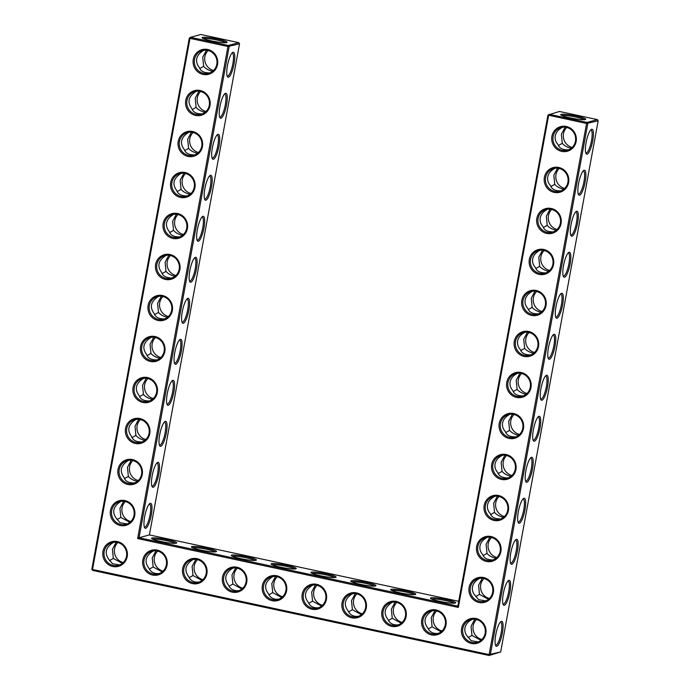 <?xml version="1.0" encoding="UTF-8"?>
<svg xmlns="http://www.w3.org/2000/svg" width="690" height="690" viewBox="0 0 690 690"><rect width="100%" height="100%" fill="white"/><g stroke="black" fill="none" stroke-linecap="round" stroke-linejoin="round"><path stroke-width="1.03" d="M551.914 136.327A12.765 12.299 74.8 0 1 572.062 129.427A12.765 12.299 74.8 0 1 568.103 151.024A12.765 12.299 74.8 0 1 551.914 136.327M553.13 136.456A11.756 11.325 74.8 0 1 561.212 127.503A11.756 11.325 74.8 0 1 575.218 135.895A11.756 11.325 74.8 0 1 567.361 150.204A11.756 11.325 74.8 0 1 553.13 136.456M568.508 149.825C562.755 150.015 559.236 148.229 557.96 144.486C555.648 141.916 554.751 139.052 555.269 135.878C555.907 132.721 557.805 130.168 560.953 128.202L562.557 127.227M547.946 115.058L586.578 123.475L489.098 654.586L92.529 569.474L190 38.364L227.941 46.506L137.629 538.58L458.324 607.407L548.636 115.334L549.085 114.281L587.018 122.423L597.393 119.612L559.461 111.47L547.946 115.058L457.815 606.148L458.324 607.407M207.673 49.49A12.765 12.299 74.8 0 1 217.505 64.558A12.765 12.299 74.8 0 1 203.102 74.416A12.765 12.299 74.8 0 1 193.278 59.357A12.765 12.299 74.8 0 1 207.673 49.49M200.152 90.494A12.765 12.299 74.8 0 1 209.976 105.561A12.765 12.299 74.8 0 1 195.572 115.428A12.765 12.299 74.8 0 1 185.748 100.361A12.765 12.299 74.8 0 1 200.152 90.494M192.622 131.505A12.765 12.299 74.8 0 1 202.446 146.565A12.765 12.299 74.8 0 1 188.051 156.432A12.765 12.299 74.8 0 1 178.218 141.364A12.765 12.299 74.8 0 1 192.622 131.505M262.355 585.638A12.765 12.299 74.8 0 1 276.759 575.77A12.765 12.299 74.8 0 1 286.583 590.838A12.765 12.299 74.8 0 1 272.179 600.705A12.765 12.299 74.8 0 1 262.355 585.638M222.508 577.082A12.765 12.299 74.8 0 1 236.912 567.215A12.765 12.299 74.8 0 1 246.735 582.282A12.765 12.299 74.8 0 1 232.332 592.149A12.765 12.299 74.8 0 1 222.508 577.082M302.203 594.185A12.765 12.299 74.8 0 1 316.606 584.327A12.765 12.299 74.8 0 1 326.43 599.386A12.765 12.299 74.8 0 1 312.027 609.253A12.765 12.299 74.8 0 1 302.203 594.185M132.42 459.549A12.765 12.299 74.8 0 1 142.243 474.616A12.765 12.299 74.8 0 1 127.84 484.484A12.765 12.299 74.8 0 1 118.016 469.416A12.765 12.299 74.8 0 1 132.42 459.549M182.66 568.534A12.765 12.299 74.8 0 1 197.064 558.667A12.765 12.299 74.8 0 1 206.888 573.735A12.765 12.299 74.8 0 1 192.484 583.602A12.765 12.299 74.8 0 1 182.66 568.534M142.813 559.978A12.765 12.299 74.8 0 1 157.208 550.111A12.765 12.299 74.8 0 1 167.04 565.179A12.765 12.299 74.8 0 1 152.637 575.046A12.765 12.299 74.8 0 1 142.813 559.978M124.89 500.552A12.765 12.299 74.8 0 1 134.714 515.62A12.765 12.299 74.8 0 1 120.31 525.487A12.765 12.299 74.8 0 1 110.486 510.419A12.765 12.299 74.8 0 1 124.89 500.552M381.898 611.297A12.765 12.299 74.8 0 1 396.302 601.43A12.765 12.299 74.8 0 1 406.125 616.489A12.765 12.299 74.8 0 1 391.73 626.356A12.765 12.299 74.8 0 1 381.898 611.297M421.754 619.844A12.765 12.299 74.8 0 1 436.149 609.977A12.765 12.299 74.8 0 1 445.982 625.045A12.765 12.299 74.8 0 1 431.578 634.912A12.765 12.299 74.8 0 1 421.754 619.844M342.05 602.741A12.765 12.299 74.8 0 1 356.454 592.874A12.765 12.299 74.8 0 1 366.278 607.942A12.765 12.299 74.8 0 1 351.883 617.809A12.765 12.299 74.8 0 1 342.05 602.741M117.36 541.564A12.765 12.299 74.8 0 1 127.193 556.632A12.765 12.299 74.8 0 1 112.789 566.49A12.765 12.299 74.8 0 1 102.965 551.431A12.765 12.299 74.8 0 1 117.36 541.564M170.042 254.524A12.765 12.299 74.8 0 1 179.874 269.583A12.765 12.299 74.8 0 1 165.471 279.45A12.765 12.299 74.8 0 1 155.647 264.382A12.765 12.299 74.8 0 1 170.042 254.524M154.991 336.53A12.765 12.299 74.8 0 1 164.824 351.598A12.765 12.299 74.8 0 1 150.42 361.465A12.765 12.299 74.8 0 1 140.596 346.397A12.765 12.299 74.8 0 1 154.991 336.53M185.101 172.509A12.765 12.299 74.8 0 1 194.925 187.577A12.765 12.299 74.8 0 1 180.521 197.435A12.765 12.299 74.8 0 1 170.697 182.376A12.765 12.299 74.8 0 1 185.101 172.509M162.521 295.527A12.765 12.299 74.8 0 1 172.345 310.595A12.765 12.299 74.8 0 1 157.941 320.453A12.765 12.299 74.8 0 1 148.117 305.394A12.765 12.299 74.8 0 1 162.521 295.527M177.572 213.512A12.765 12.299 74.8 0 1 187.395 228.58A12.765 12.299 74.8 0 1 172.992 238.447A12.765 12.299 74.8 0 1 163.168 223.379A12.765 12.299 74.8 0 1 177.572 213.512M139.941 418.545A12.765 12.299 74.8 0 1 149.764 433.613A12.765 12.299 74.8 0 1 135.369 443.472A12.765 12.299 74.8 0 1 125.537 428.412A12.765 12.299 74.8 0 1 139.941 418.545M147.47 377.542A12.765 12.299 74.8 0 1 157.294 392.601A12.765 12.299 74.8 0 1 142.89 402.468A12.765 12.299 74.8 0 1 133.067 387.401A12.765 12.299 74.8 0 1 147.47 377.542M544.384 177.33A12.765 12.299 74.8 0 1 564.541 170.43A12.765 12.299 74.8 0 1 560.573 192.027A12.765 12.299 74.8 0 1 544.384 177.33M536.855 218.333A12.765 12.299 74.8 0 1 557.011 211.442A12.765 12.299 74.8 0 1 553.052 233.03A12.765 12.299 74.8 0 1 536.855 218.333M529.334 259.345A12.765 12.299 74.8 0 1 549.482 252.445A12.765 12.299 74.8 0 1 545.523 274.034A12.765 12.299 74.8 0 1 529.334 259.345M521.804 300.348A12.765 12.299 74.8 0 1 541.961 293.448A12.765 12.299 74.8 0 1 537.993 315.045A12.765 12.299 74.8 0 1 521.804 300.348M514.283 341.352A12.765 12.299 74.8 0 1 534.431 334.46A12.765 12.299 74.8 0 1 530.472 356.049A12.765 12.299 74.8 0 1 514.283 341.352M506.753 382.363A12.765 12.299 74.8 0 1 526.91 375.464A12.765 12.299 74.8 0 1 522.942 397.052A12.765 12.299 74.8 0 1 506.753 382.363M469.122 587.388A12.765 12.299 74.8 0 1 489.279 580.497A12.765 12.299 74.8 0 1 485.311 602.085A12.765 12.299 74.8 0 1 469.122 587.388M491.703 464.37A12.765 12.299 74.8 0 1 511.851 457.479A12.765 12.299 74.8 0 1 507.892 479.067A12.765 12.299 74.8 0 1 491.703 464.37M484.173 505.382A12.765 12.299 74.8 0 1 504.33 498.482A12.765 12.299 74.8 0 1 500.362 520.07A12.765 12.299 74.8 0 1 484.173 505.382M499.232 423.367A12.765 12.299 74.8 0 1 519.38 416.467A12.765 12.299 74.8 0 1 515.421 438.064A12.765 12.299 74.8 0 1 499.232 423.367M461.601 628.4A12.765 12.299 74.8 0 1 481.749 621.5A12.765 12.299 74.8 0 1 477.791 643.089A12.765 12.299 74.8 0 1 461.601 628.4M476.652 546.385A12.765 12.299 74.8 0 1 496.8 539.485A12.765 12.299 74.8 0 1 492.841 561.082A12.765 12.299 74.8 0 1 476.652 546.385M558.46 145.512L562.264 143.322L561.367 134.231L565.084 127.176M561.893 115.549A11.721 1.406 -169.6 0 1 576.098 117.102A11.721 1.406 -169.6 0 1 584.335 119.672M585.75 152.921A11.756 2.829 102.1 0 0 585.974 153.016A11.756 2.829 102.1 0 0 591.494 140.691A11.756 2.829 102.1 0 0 590.907 130.022A11.756 2.829 102.1 0 0 590.666 130.013M562.264 143.322C564.006 145.426 566.723 147.022 570.414 148.109L571.242 148.255M555.036 168.239L553.423 169.205C550.275 171.172 548.386 173.733 547.739 176.89C547.222 180.055 548.119 182.919 550.439 185.489C551.715 189.241 555.226 191.018 560.987 190.828M500.69 651.912L489.175 655.5L489.098 654.586L500.69 651.912L598.17 120.802L586.578 123.475L587.018 122.423L587.794 123.614L490.314 654.724L489.175 655.5L92.607 570.389L91.83 569.198L189.31 38.088L190.449 37.312L228.381 45.454L229.158 46.644L139.026 537.734L137.629 538.58M457.815 606.148L139.026 537.734L149.402 534.923L458.703 601.301M189.31 38.088L190 38.364L190.449 37.312L200.825 34.5L238.757 42.642L228.381 45.454L227.941 46.506L239.534 43.832L149.402 534.923M92.607 570.389L92.529 569.474L91.83 569.198M207.759 50.404A11.756 11.325 -105.2 0 0 202.575 50.534A11.756 11.325 -105.2 0 0 194.718 64.843A11.756 11.325 -105.2 0 0 208.725 73.235A11.756 11.325 -105.2 0 0 216.996 61.591A11.756 11.325 -105.2 0 0 207.759 50.404M200.229 91.408A11.756 11.325 -105.2 0 0 195.046 91.537A11.756 11.325 -105.2 0 0 187.188 105.855A11.756 11.325 -105.2 0 0 201.195 114.238A11.756 11.325 -105.2 0 0 209.467 102.603A11.756 11.325 -105.2 0 0 200.229 91.408M192.708 132.411A11.756 11.325 -105.2 0 0 187.525 132.549A11.756 11.325 -105.2 0 0 179.667 146.858A11.756 11.325 -105.2 0 0 193.674 155.241A11.756 11.325 -105.2 0 0 201.946 143.606A11.756 11.325 -105.2 0 0 192.708 132.411M276.837 576.685A11.756 11.325 -105.2 0 0 271.662 576.814A11.756 11.325 -105.2 0 0 263.804 591.123A11.756 11.325 -105.2 0 0 277.803 599.515A11.756 11.325 -105.2 0 0 286.074 587.871A11.756 11.325 -105.2 0 0 276.837 576.685M236.989 568.129A11.756 11.325 -105.2 0 0 231.805 568.267A11.756 11.325 -105.2 0 0 223.948 582.576A11.756 11.325 -105.2 0 0 237.955 590.959A11.756 11.325 -105.2 0 0 246.227 579.324A11.756 11.325 -105.2 0 0 236.989 568.129M316.684 585.232A11.756 11.325 -105.2 0 0 311.509 585.37A11.756 11.325 -105.2 0 0 303.652 599.679A11.756 11.325 -105.2 0 0 317.65 608.062A11.756 11.325 -105.2 0 0 325.922 596.427A11.756 11.325 -105.2 0 0 316.684 585.232M132.497 460.463A11.756 11.325 -105.2 0 0 127.314 460.592A11.756 11.325 -105.2 0 0 119.456 474.901A11.756 11.325 -105.2 0 0 133.463 483.293A11.756 11.325 -105.2 0 0 141.735 471.658A11.756 11.325 -105.2 0 0 132.497 460.463M197.142 559.581A11.756 11.325 -105.2 0 0 191.958 559.711A11.756 11.325 -105.2 0 0 184.101 574.02A11.756 11.325 -105.2 0 0 198.108 582.412A11.756 11.325 -105.2 0 0 206.379 570.768A11.756 11.325 -105.2 0 0 197.142 559.581M157.294 551.025A11.756 11.325 -105.2 0 0 152.111 551.163A11.756 11.325 -105.2 0 0 144.253 565.472A11.756 11.325 -105.2 0 0 158.26 573.856A11.756 11.325 -105.2 0 0 166.532 562.221A11.756 11.325 -105.2 0 0 157.294 551.025M124.968 501.466A11.756 11.325 -105.2 0 0 119.793 501.604A11.756 11.325 -105.2 0 0 111.935 515.913A11.756 11.325 -105.2 0 0 125.934 524.297A11.756 11.325 -105.2 0 0 134.205 512.661A11.756 11.325 -105.2 0 0 124.968 501.466M396.388 602.344A11.756 11.325 -105.2 0 0 391.204 602.474A11.756 11.325 -105.2 0 0 383.347 616.782A11.756 11.325 -105.2 0 0 397.354 625.175A11.756 11.325 -105.2 0 0 405.616 613.531A11.756 11.325 -105.2 0 0 396.388 602.344M436.235 610.892A11.756 11.325 -105.2 0 0 431.052 611.021A11.756 11.325 -105.2 0 0 423.194 625.338A11.756 11.325 -105.2 0 0 437.201 633.722A11.756 11.325 -105.2 0 0 445.473 622.087A11.756 11.325 -105.2 0 0 436.235 610.892M356.532 593.788A11.756 11.325 -105.2 0 0 351.357 593.918A11.756 11.325 -105.2 0 0 343.499 608.226A11.756 11.325 -105.2 0 0 357.498 616.619A11.756 11.325 -105.2 0 0 365.769 604.983A11.756 11.325 -105.2 0 0 356.532 593.788M117.447 542.478A11.756 11.325 -105.2 0 0 112.263 542.607A11.756 11.325 -105.2 0 0 104.406 556.916A11.756 11.325 -105.2 0 0 118.413 565.308A11.756 11.325 -105.2 0 0 126.684 553.665A11.756 11.325 -105.2 0 0 117.447 542.478M170.128 255.429A11.756 11.325 -105.2 0 0 164.945 255.567A11.756 11.325 -105.2 0 0 157.087 269.876A11.756 11.325 -105.2 0 0 171.094 278.26A11.756 11.325 -105.2 0 0 179.366 266.625A11.756 11.325 -105.2 0 0 170.128 255.429M155.078 337.445A11.756 11.325 -105.2 0 0 149.894 337.574A11.756 11.325 -105.2 0 0 142.037 351.883A11.756 11.325 -105.2 0 0 156.043 360.275A11.756 11.325 -105.2 0 0 164.315 348.64A11.756 11.325 -105.2 0 0 155.078 337.445M185.179 173.423A11.756 11.325 -105.2 0 0 179.995 173.552A11.756 11.325 -105.2 0 0 172.138 187.861A11.756 11.325 -105.2 0 0 186.145 196.253A11.756 11.325 -105.2 0 0 194.416 184.609A11.756 11.325 -105.2 0 0 185.179 173.423M162.599 296.441A11.756 11.325 -105.2 0 0 157.424 296.571A11.756 11.325 -105.2 0 0 149.566 310.88A11.756 11.325 -105.2 0 0 163.565 319.272A11.756 11.325 -105.2 0 0 171.836 307.628A11.756 11.325 -105.2 0 0 162.599 296.441M177.649 214.426A11.756 11.325 -105.2 0 0 172.474 214.555A11.756 11.325 -105.2 0 0 164.617 228.873A11.756 11.325 -105.2 0 0 178.615 237.256A11.756 11.325 -105.2 0 0 186.887 225.621A11.756 11.325 -105.2 0 0 177.649 214.426M140.027 419.46A11.756 11.325 -105.2 0 0 134.843 419.589A11.756 11.325 -105.2 0 0 126.986 433.898A11.756 11.325 -105.2 0 0 140.993 442.29A11.756 11.325 -105.2 0 0 149.256 430.646A11.756 11.325 -105.2 0 0 140.027 419.46M147.548 378.448A11.756 11.325 -105.2 0 0 142.364 378.586A11.756 11.325 -105.2 0 0 134.507 392.895A11.756 11.325 -105.2 0 0 148.514 401.278A11.756 11.325 -105.2 0 0 156.785 389.643A11.756 11.325 -105.2 0 0 147.548 378.448M545.6 177.468A11.756 11.325 74.8 0 1 553.691 168.507A11.756 11.325 74.8 0 1 567.689 176.899A11.756 11.325 74.8 0 1 559.832 191.208A11.756 11.325 74.8 0 1 545.6 177.468M538.079 218.471A11.756 11.325 74.8 0 1 546.161 209.518A11.756 11.325 74.8 0 1 560.168 217.902A11.756 11.325 74.8 0 1 552.311 232.211A11.756 11.325 74.8 0 1 538.079 218.471M530.55 259.474A11.756 11.325 74.8 0 1 538.631 250.522A11.756 11.325 74.8 0 1 552.638 258.914A11.756 11.325 74.8 0 1 544.781 273.223A11.756 11.325 74.8 0 1 530.55 259.474M523.029 300.486A11.756 11.325 74.8 0 1 531.11 291.525A11.756 11.325 74.8 0 1 545.109 299.917A11.756 11.325 74.8 0 1 537.251 314.226A11.756 11.325 74.8 0 1 523.029 300.486M515.499 341.49A11.756 11.325 74.8 0 1 523.581 332.537A11.756 11.325 74.8 0 1 537.588 340.92A11.756 11.325 74.8 0 1 529.73 355.229A11.756 11.325 74.8 0 1 515.499 341.49M507.969 382.493A11.756 11.325 74.8 0 1 516.06 373.54A11.756 11.325 74.8 0 1 530.058 381.932A11.756 11.325 74.8 0 1 522.201 396.241A11.756 11.325 74.8 0 1 507.969 382.493M470.339 587.526A11.756 11.325 74.8 0 1 478.429 578.574A11.756 11.325 74.8 0 1 492.427 586.957A11.756 11.325 74.8 0 1 484.57 601.266A11.756 11.325 74.8 0 1 470.339 587.526M492.919 464.508A11.756 11.325 74.8 0 1 501 455.555A11.756 11.325 74.8 0 1 515.007 463.939A11.756 11.325 74.8 0 1 507.15 478.248A11.756 11.325 74.8 0 1 492.919 464.508M485.398 505.511A11.756 11.325 74.8 0 1 493.479 496.559A11.756 11.325 74.8 0 1 507.486 504.951A11.756 11.325 74.8 0 1 499.629 519.26A11.756 11.325 74.8 0 1 485.398 505.511M500.448 423.505A11.756 11.325 74.8 0 1 508.53 414.543A11.756 11.325 74.8 0 1 522.537 422.936A11.756 11.325 74.8 0 1 514.68 437.244A11.756 11.325 74.8 0 1 500.448 423.505M462.818 628.53A11.756 11.325 74.8 0 1 470.899 619.577A11.756 11.325 74.8 0 1 484.906 627.969A11.756 11.325 74.8 0 1 477.049 642.278A11.756 11.325 74.8 0 1 462.818 628.53M477.868 546.523A11.756 11.325 74.8 0 1 485.95 537.562A11.756 11.325 74.8 0 1 499.957 545.954A11.756 11.325 74.8 0 1 492.099 560.263A11.756 11.325 74.8 0 1 477.868 546.523M572.183 147.436A11.756 11.325 74.8 0 1 563.506 133.644A11.756 11.325 74.8 0 1 566.766 127.46M576.538 116.049A12.731 1.527 -169.6 0 1 585.638 119.404A12.731 1.527 -169.6 0 1 572.959 118.439A12.731 1.527 -169.6 0 1 560.772 114.842A12.731 1.527 -169.6 0 1 576.538 116.049M592.71 140.829A12.765 3.079 102.1 0 0 591.244 129.47A12.765 3.079 102.1 0 0 586.397 141.079A12.765 3.079 102.1 0 0 586.06 153.654A12.765 3.079 102.1 0 0 592.71 140.829M550.931 186.516L554.743 184.325L553.846 175.234L557.563 168.179M564.653 188.439A11.756 11.325 74.8 0 1 555.976 174.656A11.756 11.325 74.8 0 1 559.245 168.464M554.743 184.325C556.476 186.429 559.193 188.025 562.885 189.112L563.721 189.258M578.22 193.925A11.756 2.829 102.1 0 0 578.453 194.019A11.756 2.829 102.1 0 0 583.964 181.694A11.756 2.829 102.1 0 0 583.386 171.025A11.756 2.829 102.1 0 0 583.136 171.017M446.387 599.567A12.765 1.527 10.4 0 0 430.577 598.359A12.765 1.527 10.4 0 0 442.799 601.965A12.765 1.527 10.4 0 0 455.512 602.931A12.765 1.527 10.4 0 0 446.387 599.567M406.539 591.019A12.765 1.527 10.4 0 0 390.73 589.803A12.765 1.527 10.4 0 0 402.951 593.417A12.765 1.527 10.4 0 0 415.656 594.383A12.765 1.527 10.4 0 0 406.539 591.019M366.692 582.464A12.765 1.527 10.4 0 0 350.882 581.256A12.765 1.527 10.4 0 0 363.104 584.861A12.765 1.527 10.4 0 0 375.809 585.827A12.765 1.527 10.4 0 0 366.692 582.464M326.844 573.916A12.765 1.527 10.4 0 0 311.035 572.7A12.765 1.527 10.4 0 0 323.256 576.314A12.765 1.527 10.4 0 0 335.961 577.28A12.765 1.527 10.4 0 0 326.844 573.916M286.997 565.36A12.765 1.527 10.4 0 0 271.187 564.153A12.765 1.527 10.4 0 0 283.409 567.758A12.765 1.527 10.4 0 0 296.113 568.724A12.765 1.527 10.4 0 0 286.997 565.36M247.149 556.804A12.765 1.527 10.4 0 0 231.34 555.597A12.765 1.527 10.4 0 0 243.561 559.211A12.765 1.527 10.4 0 0 256.266 560.177A12.765 1.527 10.4 0 0 247.149 556.804M207.302 548.257A12.765 1.527 10.4 0 0 191.484 547.049A12.765 1.527 10.4 0 0 203.714 550.655A12.765 1.527 10.4 0 0 216.418 551.62A12.765 1.527 10.4 0 0 207.302 548.257M167.454 539.701A12.765 1.527 10.4 0 0 151.636 538.493A12.765 1.527 10.4 0 0 163.858 542.099A12.765 1.527 10.4 0 0 176.571 543.073A12.765 1.527 10.4 0 0 167.454 539.701M188.922 309.896A12.765 3.079 102.1 0 0 187.456 298.537A12.765 3.079 102.1 0 0 182.6 310.146A12.765 3.079 102.1 0 0 182.263 322.722A12.765 3.079 102.1 0 0 188.922 309.896M181.392 350.899A12.765 3.079 102.1 0 0 179.926 339.549A12.765 3.079 102.1 0 0 175.07 351.15A12.765 3.079 102.1 0 0 174.743 363.725A12.765 3.079 102.1 0 0 181.392 350.899M173.871 391.903A12.765 3.079 102.1 0 0 172.405 380.552A12.765 3.079 102.1 0 0 167.549 392.162A12.765 3.079 102.1 0 0 167.213 404.737A12.765 3.079 102.1 0 0 173.871 391.903M166.342 432.915A12.765 3.079 102.1 0 0 164.876 421.555A12.765 3.079 102.1 0 0 160.02 433.165A12.765 3.079 102.1 0 0 159.683 445.74A12.765 3.079 102.1 0 0 166.342 432.915M158.812 473.918A12.765 3.079 102.1 0 0 157.355 462.567A12.765 3.079 102.1 0 0 152.499 474.168A12.765 3.079 102.1 0 0 152.162 486.743A12.765 3.079 102.1 0 0 158.812 473.918M151.291 514.921A12.765 3.079 102.1 0 0 149.825 503.571A12.765 3.079 102.1 0 0 144.969 515.18A12.765 3.079 102.1 0 0 144.633 527.755A12.765 3.079 102.1 0 0 151.291 514.921M234.074 63.86A12.765 3.079 102.1 0 0 232.608 52.5A12.765 3.079 102.1 0 0 227.752 64.11A12.765 3.079 102.1 0 0 227.424 76.685A12.765 3.079 102.1 0 0 234.074 63.86M226.553 104.863A12.765 3.079 102.1 0 0 225.087 93.512A12.765 3.079 102.1 0 0 220.231 105.113A12.765 3.079 102.1 0 0 219.894 117.688A12.765 3.079 102.1 0 0 226.553 104.863M219.023 145.866A12.765 3.079 102.1 0 0 217.557 134.516A12.765 3.079 102.1 0 0 212.701 146.125A12.765 3.079 102.1 0 0 212.365 158.7A12.765 3.079 102.1 0 0 219.023 145.866M211.494 186.878A12.765 3.079 102.1 0 0 210.036 175.519A12.765 3.079 102.1 0 0 205.18 187.128A12.765 3.079 102.1 0 0 204.844 199.703A12.765 3.079 102.1 0 0 211.494 186.878M203.973 227.881A12.765 3.079 102.1 0 0 202.506 216.531A12.765 3.079 102.1 0 0 197.65 228.131A12.765 3.079 102.1 0 0 197.314 240.707A12.765 3.079 102.1 0 0 203.973 227.881M196.443 268.884A12.765 3.079 102.1 0 0 194.977 257.534A12.765 3.079 102.1 0 0 190.13 269.143A12.765 3.079 102.1 0 0 189.793 281.718A12.765 3.079 102.1 0 0 196.443 268.884M217.902 39.08A12.731 1.527 10.4 0 0 202.136 37.872A12.731 1.527 10.4 0 0 214.323 41.469A12.731 1.527 10.4 0 0 227.001 42.435A12.731 1.527 10.4 0 0 217.902 39.08M547.558 386.866A12.765 3.079 102.1 0 0 546.092 375.507A12.765 3.079 102.1 0 0 541.236 387.116A12.765 3.079 102.1 0 0 540.9 399.691A12.765 3.079 102.1 0 0 547.558 386.866M540.029 427.869A12.765 3.079 102.1 0 0 538.562 416.519A12.765 3.079 102.1 0 0 533.706 428.119A12.765 3.079 102.1 0 0 533.379 440.694A12.765 3.079 102.1 0 0 540.029 427.869M532.508 468.872A12.765 3.079 102.1 0 0 531.041 457.522A12.765 3.079 102.1 0 0 526.185 469.131A12.765 3.079 102.1 0 0 525.849 481.706A12.765 3.079 102.1 0 0 532.508 468.872M524.978 509.884A12.765 3.079 102.1 0 0 523.512 498.525A12.765 3.079 102.1 0 0 518.656 510.134A12.765 3.079 102.1 0 0 518.319 522.71A12.765 3.079 102.1 0 0 524.978 509.884M517.448 550.887A12.765 3.079 102.1 0 0 515.991 539.537A12.765 3.079 102.1 0 0 511.135 551.138A12.765 3.079 102.1 0 0 510.798 563.713A12.765 3.079 102.1 0 0 517.448 550.887M509.927 591.891A12.765 3.079 102.1 0 0 508.461 580.54A12.765 3.079 102.1 0 0 503.605 592.149A12.765 3.079 102.1 0 0 503.269 604.725A12.765 3.079 102.1 0 0 509.927 591.891M502.398 632.903A12.765 3.079 102.1 0 0 500.931 621.543A12.765 3.079 102.1 0 0 496.084 633.153A12.765 3.079 102.1 0 0 495.748 645.728A12.765 3.079 102.1 0 0 502.398 632.903M585.189 181.832A12.765 3.079 102.1 0 0 583.723 170.482A12.765 3.079 102.1 0 0 578.867 182.082A12.765 3.079 102.1 0 0 578.531 194.658A12.765 3.079 102.1 0 0 585.189 181.832M577.659 222.836A12.765 3.079 102.1 0 0 576.193 211.485A12.765 3.079 102.1 0 0 571.337 223.094A12.765 3.079 102.1 0 0 571.01 235.67A12.765 3.079 102.1 0 0 577.659 222.836M570.138 263.847A12.765 3.079 102.1 0 0 568.672 252.488A12.765 3.079 102.1 0 0 563.816 264.098A12.765 3.079 102.1 0 0 563.48 276.673A12.765 3.079 102.1 0 0 570.138 263.847M562.609 304.851A12.765 3.079 102.1 0 0 561.143 293.5A12.765 3.079 102.1 0 0 556.287 305.101A12.765 3.079 102.1 0 0 555.95 317.676A12.765 3.079 102.1 0 0 562.609 304.851M555.079 345.854A12.765 3.079 102.1 0 0 553.621 334.503A12.765 3.079 102.1 0 0 548.766 346.113A12.765 3.079 102.1 0 0 548.429 358.688A12.765 3.079 102.1 0 0 555.079 345.854M209.872 72.855C204.128 73.045 200.609 71.268 199.324 67.517C194.804 61.479 195.796 56.054 202.317 51.233L203.921 50.258M202.351 113.859C196.598 114.048 193.079 112.272 191.803 108.52C187.275 102.482 188.267 97.057 194.787 92.236L196.4 91.27M194.822 154.862C189.069 155.06 185.558 153.284 184.273 149.532C179.745 143.494 180.746 138.06 187.257 133.248L188.87 132.273M278.95 599.136C273.878 599.748 270.351 597.963 268.384 593.771C263.89 587.751 264.882 582.343 271.36 577.53L272.998 576.538M239.102 590.58C234.031 591.201 230.503 589.415 228.537 585.215C224.043 579.203 225.035 573.787 231.512 568.983L233.151 567.991M318.797 607.692C313.726 608.304 310.198 606.519 308.232 602.327C303.738 596.307 304.73 590.89 311.207 586.086L312.846 585.094M134.61 482.914C128.866 483.104 125.347 481.327 124.062 477.575C119.543 471.537 120.534 466.112 127.055 461.291L128.659 460.325M199.255 582.032C194.183 582.645 190.656 580.859 188.689 576.668C184.196 570.647 185.187 565.239 191.665 560.427L193.304 559.435M159.407 573.476C154.327 574.097 150.808 572.303 148.833 568.111C144.348 562.1 145.34 556.683 151.817 551.879L153.456 550.887M127.089 523.917L120.051 522.727L116.541 518.578C112.013 512.549 113.013 507.116 119.525 502.303L121.138 501.328M398.492 624.795C393.421 625.407 389.902 623.622 387.927 619.43C383.442 613.41 384.434 607.994 390.911 603.189L392.541 602.198M438.348 633.342C433.268 633.963 429.749 632.169 427.774 627.978C423.289 621.957 424.281 616.55 430.758 611.745L432.397 610.754M358.645 616.239C353.573 616.86 350.054 615.066 348.079 610.874C343.586 604.854 344.586 599.446 351.055 594.633L352.694 593.65M119.56 564.929L112.522 563.739L109.011 559.59C104.492 553.553 105.484 548.127 112.004 543.306L113.609 542.331M172.241 277.88C166.497 278.079 162.978 276.302 161.693 272.55C157.173 266.512 158.165 261.079 164.686 256.266L166.29 255.291M157.191 359.895C151.446 360.085 147.927 358.308 146.642 354.557C142.114 348.519 143.115 343.094 149.635 338.272L151.239 337.307M187.292 195.874C181.548 196.064 178.029 194.287 176.744 190.535C172.224 184.497 173.216 179.072 179.736 174.251L181.349 173.276M164.72 318.892C158.967 319.082 155.448 317.305 154.172 313.553C149.644 307.516 150.644 302.091 157.156 297.269L158.769 296.295M179.771 236.877C174.018 237.067 170.508 235.29 169.222 231.538C164.694 225.501 165.695 220.076 172.207 215.254L173.82 214.288M142.14 441.911C136.387 442.1 132.877 440.324 131.592 436.572C127.064 430.534 128.064 425.109 134.576 420.288L136.189 419.313M149.661 400.899C143.917 401.097 140.398 399.312 139.113 395.56C134.593 389.531 135.585 384.097 142.106 379.284L143.718 378.31M553.458 231.831C547.705 232.021 544.186 230.244 542.909 226.493C540.598 223.931 539.701 221.059 540.21 217.893C540.857 214.737 542.754 212.175 545.894 210.209L547.506 209.243M545.928 272.843C540.175 273.033 536.665 271.248 535.38 267.504C533.068 264.934 532.171 262.071 532.689 258.897C533.327 255.74 535.224 253.187 538.373 251.22L539.985 250.246M538.407 313.846C532.654 314.036 529.135 312.26 527.859 308.508C525.547 305.937 524.641 303.074 525.159 299.909C525.806 296.752 527.703 294.19 530.843 292.224L532.456 291.249M530.877 354.85C525.125 355.04 521.606 353.263 520.329 349.511C518.018 346.949 517.12 344.077 517.638 340.912C518.276 337.755 520.174 335.193 523.322 333.227L524.926 332.261M523.356 395.862C517.595 396.051 514.085 394.266 512.808 390.523C510.488 387.953 509.591 385.089 510.108 381.915C510.755 378.758 512.644 376.205 515.792 374.239L517.405 373.264M485.726 600.886L478.696 599.705L475.177 595.548C472.857 592.986 471.96 590.114 472.477 586.948C473.124 583.792 475.022 581.23 478.161 579.264L479.774 578.298M508.297 477.868C502.544 478.058 499.034 476.281 497.749 472.529C495.437 469.968 494.54 467.095 495.058 463.93C495.705 460.773 497.594 458.212 500.742 456.245L502.355 455.279M500.776 518.88C495.023 519.07 491.504 517.284 490.228 513.541C487.916 510.971 487.011 508.107 487.528 504.933C488.175 501.777 490.073 499.224 493.212 497.257L494.825 496.283M515.827 436.865C510.074 437.055 506.555 435.278 505.278 431.526C502.967 428.956 502.07 426.092 502.579 422.918C503.226 419.77 505.123 417.209 508.271 415.242L509.875 414.267M478.196 641.898L471.166 640.708L467.648 636.559C465.336 633.989 464.439 631.126 464.957 627.952C465.595 624.795 467.492 622.242 470.64 620.275L472.245 619.301M493.247 559.883C487.494 560.073 483.975 558.296 482.698 554.544C480.387 551.974 479.49 549.111 480.007 545.937C480.645 542.789 482.543 540.227 485.691 538.26L487.304 537.286M598.17 120.802L597.393 119.612M454.21 603.198A11.756 1.406 10.4 0 0 445.947 600.628A11.756 1.406 10.4 0 0 431.699 599.067M414.362 594.642A11.756 1.406 10.4 0 0 406.099 592.072A11.756 1.406 10.4 0 0 391.851 590.511M374.515 586.095A11.756 1.406 10.4 0 0 366.252 583.516A11.756 1.406 10.4 0 0 352.004 581.963M334.659 577.539A11.756 1.406 10.4 0 0 326.405 574.968A11.756 1.406 10.4 0 0 312.156 573.407M294.811 568.991A11.756 1.406 10.4 0 0 286.557 566.412A11.756 1.406 10.4 0 0 272.309 564.86M254.964 560.435A11.756 1.406 10.4 0 0 246.71 557.865A11.756 1.406 10.4 0 0 232.461 556.304M215.116 551.888A11.756 1.406 10.4 0 0 206.853 549.309A11.756 1.406 10.4 0 0 192.614 547.757M175.269 543.332A11.756 1.406 10.4 0 0 167.006 540.762A11.756 1.406 10.4 0 0 152.757 539.201M238.757 42.642L239.534 43.832M181.953 321.988A11.756 2.829 102.1 0 0 182.186 322.083A11.756 2.829 102.1 0 0 187.706 309.758A11.756 2.829 102.1 0 0 187.119 299.089A11.756 2.829 102.1 0 0 186.869 299.081M174.423 362.992A11.756 2.829 102.1 0 0 174.656 363.087A11.756 2.829 102.1 0 0 180.176 350.77A11.756 2.829 102.1 0 0 179.59 340.092A11.756 2.829 102.1 0 0 179.34 340.084M166.902 404.004A11.756 2.829 102.1 0 0 167.127 404.099A11.756 2.829 102.1 0 0 172.647 391.773A11.756 2.829 102.1 0 0 172.069 381.104A11.756 2.829 102.1 0 0 171.819 381.096M159.373 445.007A11.756 2.829 102.1 0 0 159.606 445.102A11.756 2.829 102.1 0 0 165.126 432.777A11.756 2.829 102.1 0 0 164.539 422.108A11.756 2.829 102.1 0 0 164.289 422.099M151.852 486.01A11.756 2.829 102.1 0 0 152.076 486.105A11.756 2.829 102.1 0 0 157.596 473.789A11.756 2.829 102.1 0 0 157.01 463.111A11.756 2.829 102.1 0 0 156.768 463.102M144.322 527.022A11.756 2.829 102.1 0 0 144.555 527.117A11.756 2.829 102.1 0 0 150.075 514.792A11.756 2.829 102.1 0 0 149.488 504.123A11.756 2.829 102.1 0 0 149.238 504.114M227.114 75.952A11.756 2.829 102.1 0 0 227.338 76.047A11.756 2.829 102.1 0 0 232.858 63.721A11.756 2.829 102.1 0 0 232.271 53.052A11.756 2.829 102.1 0 0 232.021 53.044M219.584 116.955A11.756 2.829 102.1 0 0 219.817 117.05A11.756 2.829 102.1 0 0 225.328 104.733A11.756 2.829 102.1 0 0 224.75 94.056A11.756 2.829 102.1 0 0 224.5 94.056M212.054 157.967A11.756 2.829 102.1 0 0 212.287 158.062A11.756 2.829 102.1 0 0 217.807 145.737A11.756 2.829 102.1 0 0 217.221 135.067A11.756 2.829 102.1 0 0 216.971 135.059M204.533 198.97A11.756 2.829 102.1 0 0 204.758 199.065A11.756 2.829 102.1 0 0 210.278 186.74A11.756 2.829 102.1 0 0 209.691 176.071A11.756 2.829 102.1 0 0 209.45 176.062M197.004 239.973A11.756 2.829 102.1 0 0 197.237 240.068A11.756 2.829 102.1 0 0 202.757 227.752A11.756 2.829 102.1 0 0 202.17 217.074A11.756 2.829 102.1 0 0 201.92 217.065M189.483 280.985A11.756 2.829 102.1 0 0 189.707 281.08A11.756 2.829 102.1 0 0 195.227 268.755A11.756 2.829 102.1 0 0 194.64 258.086A11.756 2.829 102.1 0 0 194.399 258.077M225.699 42.702A11.721 1.406 10.4 0 0 217.462 40.132A11.721 1.406 10.4 0 0 203.257 38.58M540.589 398.958A11.756 2.829 102.1 0 0 540.822 399.053A11.756 2.829 102.1 0 0 546.342 386.728A11.756 2.829 102.1 0 0 545.755 376.059A11.756 2.829 102.1 0 0 545.505 376.05M533.059 439.961A11.756 2.829 102.1 0 0 533.292 440.056A11.756 2.829 102.1 0 0 538.812 427.731A11.756 2.829 102.1 0 0 538.226 417.062A11.756 2.829 102.1 0 0 537.976 417.053M525.539 480.973A11.756 2.829 102.1 0 0 525.763 481.059A11.756 2.829 102.1 0 0 531.283 468.743A11.756 2.829 102.1 0 0 530.705 458.074A11.756 2.829 102.1 0 0 530.455 458.065M518.009 521.976A11.756 2.829 102.1 0 0 518.242 522.071A11.756 2.829 102.1 0 0 523.762 509.746A11.756 2.829 102.1 0 0 523.175 499.077A11.756 2.829 102.1 0 0 522.925 499.068M510.488 562.98A11.756 2.829 102.1 0 0 510.712 563.075A11.756 2.829 102.1 0 0 516.232 550.749A11.756 2.829 102.1 0 0 515.646 540.08A11.756 2.829 102.1 0 0 515.404 540.072M502.958 603.991A11.756 2.829 102.1 0 0 503.191 604.078A11.756 2.829 102.1 0 0 508.711 591.761A11.756 2.829 102.1 0 0 508.125 581.092A11.756 2.829 102.1 0 0 507.875 581.084M495.437 644.995A11.756 2.829 102.1 0 0 495.661 645.09A11.756 2.829 102.1 0 0 501.182 632.764A11.756 2.829 102.1 0 0 500.595 622.095A11.756 2.829 102.1 0 0 500.354 622.087M570.69 234.936A11.756 2.829 102.1 0 0 570.923 235.031A11.756 2.829 102.1 0 0 576.443 222.706A11.756 2.829 102.1 0 0 575.857 212.037A11.756 2.829 102.1 0 0 575.607 212.028M563.169 275.94A11.756 2.829 102.1 0 0 563.394 276.035A11.756 2.829 102.1 0 0 568.914 263.709A11.756 2.829 102.1 0 0 568.336 253.04A11.756 2.829 102.1 0 0 568.086 253.032M555.64 316.943A11.756 2.829 102.1 0 0 555.873 317.038A11.756 2.829 102.1 0 0 561.393 304.713A11.756 2.829 102.1 0 0 560.806 294.044A11.756 2.829 102.1 0 0 560.556 294.035M548.119 357.955A11.756 2.829 102.1 0 0 548.343 358.041A11.756 2.829 102.1 0 0 553.863 345.724A11.756 2.829 102.1 0 0 553.277 335.055A11.756 2.829 102.1 0 0 553.035 335.047M212.606 71.286L211.77 71.139C208.07 70.044 205.353 68.448 203.628 66.352L199.824 68.543M203.628 66.352L202.731 57.261L206.448 50.206M205.085 112.289L204.249 112.142C200.54 111.047 197.832 109.451 196.107 107.355L192.294 109.555M196.107 107.355L195.21 98.265L198.927 91.209M197.556 153.301L196.719 153.145C193.019 152.059 190.302 150.463 188.577 148.359L184.773 150.558M188.577 148.359L187.68 139.268L191.397 132.213M268.884 594.815L272.697 592.598L271.817 583.542L275.534 576.486M281.693 597.566L272.697 592.598M308.732 603.362L312.544 601.154L311.664 592.089L315.382 585.034M229.037 586.259L232.849 584.051L231.969 574.986L235.687 567.93M241.845 589.01L232.849 584.051M321.54 606.113L312.544 601.154M348.579 611.918L352.392 609.71L351.512 600.645L355.229 593.59M144.874 440.341L144.037 440.194C140.337 439.099 137.621 437.503 135.895 435.407L132.092 437.598M137.345 481.344L136.517 481.197C132.808 480.102 130.091 478.506 128.366 476.411L124.562 478.61M128.366 476.411L127.469 467.32L131.195 460.264M189.189 577.711L193.002 575.495L192.113 566.438L195.839 559.383M201.998 580.462L193.002 575.495M149.342 569.155L153.154 566.947L152.266 557.882L155.992 550.827M162.15 571.907L153.154 566.947M129.824 522.356L120.845 517.414L119.948 508.323L123.665 501.268M120.845 517.414L117.041 519.613M388.427 620.465L392.248 618.257L391.359 609.192L395.077 602.137M401.244 623.225L392.248 618.257M428.274 629.021L432.095 626.813L431.207 617.748L434.924 610.693M441.091 631.773L432.095 626.813M468.148 637.586L471.951 635.395L471.054 626.296L474.772 619.241M361.388 614.669L352.392 609.71M122.294 563.359L113.315 558.426L112.418 549.335L116.136 542.28M113.315 558.426L109.512 560.616M182.505 235.307L181.668 235.161C177.968 234.065 175.251 232.47 173.526 230.374L169.723 232.573M174.975 276.319L174.147 276.164C170.439 275.077 167.722 273.481 165.997 271.377L162.193 273.576M165.997 271.377L165.1 262.286L168.826 255.231M167.454 317.322L166.618 317.176C162.909 316.08 160.201 314.485 158.476 312.389L154.663 314.58M159.925 358.326L159.088 358.179C155.388 357.084 152.671 355.488 150.946 353.392L147.143 355.591M150.946 353.392L150.049 344.301L153.767 337.246M190.035 194.304L189.198 194.157C185.489 193.062 182.772 191.466 181.047 189.371L177.244 191.561M181.047 189.371L180.15 180.28L183.876 173.225M158.476 312.389L157.579 303.298L161.296 296.243M173.526 230.374L172.629 221.283L176.347 214.228M152.404 399.338L151.567 399.182C147.858 398.096 145.142 396.5 143.417 394.395L139.613 396.595M135.895 435.407L134.999 426.317L138.716 419.261M143.417 394.395L142.528 385.305L146.246 378.249M543.409 227.528L547.213 225.328L546.316 216.237L550.034 209.182M547.213 225.328C548.955 227.441 551.664 229.037 555.355 230.115L556.192 230.27M535.88 268.531L539.684 266.34L538.786 257.249L542.513 250.185M539.684 266.34C541.426 268.445 544.143 270.04 547.834 271.127L548.671 271.274M528.359 309.534L532.163 307.343L531.266 298.252L534.983 291.197M532.163 307.343C533.896 309.448 536.613 311.043 540.305 312.13L541.141 312.277M520.829 350.546L524.633 348.346L523.736 339.256L527.462 332.201M524.633 348.346C526.375 350.46 529.092 352.055 532.784 353.133L533.611 353.289M513.308 391.549L517.112 389.358L516.215 380.268L519.932 373.204M517.112 389.358C518.846 391.463 521.562 393.059 525.254 394.145L526.091 394.292M475.677 596.583L479.481 594.383L478.584 585.293L482.301 578.237M483.198 555.571L487.002 553.38C488.744 555.485 491.461 557.08 495.153 558.167L495.989 558.314M479.481 594.383L488.46 599.325M498.249 473.564L502.053 471.365L501.164 462.274L504.882 455.219M505.779 432.552L509.582 430.362C511.325 432.466 514.041 434.062 517.724 435.149L518.561 435.295M502.053 471.365C503.795 473.478 506.512 475.074 510.203 476.152L511.04 476.307M490.728 514.567L494.532 512.377L493.635 503.277L497.352 496.222M494.532 512.377C496.274 514.481 498.982 516.077 502.674 517.164L503.51 517.31M509.582 430.362L508.685 421.271L512.403 414.216M471.951 635.395L480.93 640.329M487.002 553.38L486.105 544.289L489.831 537.234M557.132 229.451A11.756 11.325 74.8 0 1 548.455 215.66A11.756 11.325 74.8 0 1 551.715 209.467M208.13 50.491A11.756 11.325 -105.2 0 0 205.094 62.031A11.756 11.325 -105.2 0 0 213.546 70.466M200.609 91.494A11.756 11.325 -105.2 0 0 197.573 103.043A11.756 11.325 -105.2 0 0 206.017 111.478M193.079 132.506A11.756 11.325 -105.2 0 0 190.043 144.046A11.756 11.325 -105.2 0 0 198.487 152.481M185.558 173.509A11.756 11.325 -105.2 0 0 182.514 185.049A11.756 11.325 -105.2 0 0 190.966 193.485M277.216 576.771A11.756 11.325 -105.2 0 0 274.18 588.32A11.756 11.325 -105.2 0 0 282.624 596.747M237.369 568.215A11.756 11.325 -105.2 0 0 234.333 579.764A11.756 11.325 -105.2 0 0 242.777 588.199M317.064 585.327A11.756 11.325 -105.2 0 0 314.028 596.867A11.756 11.325 -105.2 0 0 322.471 605.303M197.521 559.668A11.756 11.325 -105.2 0 0 194.476 571.208A11.756 11.325 -105.2 0 0 202.929 579.643M356.911 593.874A11.756 11.325 -105.2 0 0 353.875 605.423A11.756 11.325 -105.2 0 0 362.319 613.85M140.398 419.546A11.756 11.325 -105.2 0 0 137.362 431.086A11.756 11.325 -105.2 0 0 145.806 439.521M132.868 460.549A11.756 11.325 -105.2 0 0 129.832 472.098A11.756 11.325 -105.2 0 0 138.285 480.533M125.347 501.561A11.756 11.325 -105.2 0 0 122.311 513.101A11.756 11.325 -105.2 0 0 130.755 521.536M157.665 551.112A11.756 11.325 -105.2 0 0 154.629 562.661A11.756 11.325 -105.2 0 0 163.082 571.096M117.817 542.564A11.756 11.325 -105.2 0 0 114.782 554.105A11.756 11.325 -105.2 0 0 123.234 562.54M396.759 602.43A11.756 11.325 -105.2 0 0 393.723 613.971A11.756 11.325 -105.2 0 0 402.166 622.406M436.606 610.978A11.756 11.325 -105.2 0 0 433.57 622.527A11.756 11.325 -105.2 0 0 442.023 630.962M481.87 639.509A11.756 11.325 74.8 0 1 473.193 625.718A11.756 11.325 74.8 0 1 476.454 619.534M178.029 214.512A11.756 11.325 -105.2 0 0 174.993 226.061A11.756 11.325 -105.2 0 0 183.437 234.496M170.499 255.524A11.756 11.325 -105.2 0 0 167.463 267.065A11.756 11.325 -105.2 0 0 175.916 275.5M162.978 296.528A11.756 11.325 -105.2 0 0 159.942 308.068A11.756 11.325 -105.2 0 0 168.386 316.503M155.448 337.531A11.756 11.325 -105.2 0 0 152.412 349.08A11.756 11.325 -105.2 0 0 160.865 357.515M147.927 378.543A11.756 11.325 -105.2 0 0 144.891 390.083A11.756 11.325 -105.2 0 0 153.335 398.518M549.602 270.454A11.756 11.325 74.8 0 1 540.926 256.663A11.756 11.325 74.8 0 1 544.194 250.479M542.073 311.457A11.756 11.325 74.8 0 1 533.405 297.675A11.756 11.325 74.8 0 1 536.665 291.482M534.552 352.469A11.756 11.325 74.8 0 1 525.875 338.678A11.756 11.325 74.8 0 1 529.135 332.485M527.022 393.473A11.756 11.325 74.8 0 1 518.345 379.681A11.756 11.325 74.8 0 1 521.614 373.497M519.501 434.476A11.756 11.325 74.8 0 1 510.824 420.693A11.756 11.325 74.8 0 1 514.085 414.5M489.391 598.506A11.756 11.325 74.8 0 1 480.723 584.715A11.756 11.325 74.8 0 1 483.983 578.522M496.921 557.494A11.756 11.325 74.8 0 1 488.244 543.711A11.756 11.325 74.8 0 1 491.513 537.519M511.971 475.488A11.756 11.325 74.8 0 1 503.295 461.696A11.756 11.325 74.8 0 1 506.564 455.504M504.442 516.491A11.756 11.325 74.8 0 1 495.774 502.7A11.756 11.325 74.8 0 1 499.034 496.515"/></g></svg>
